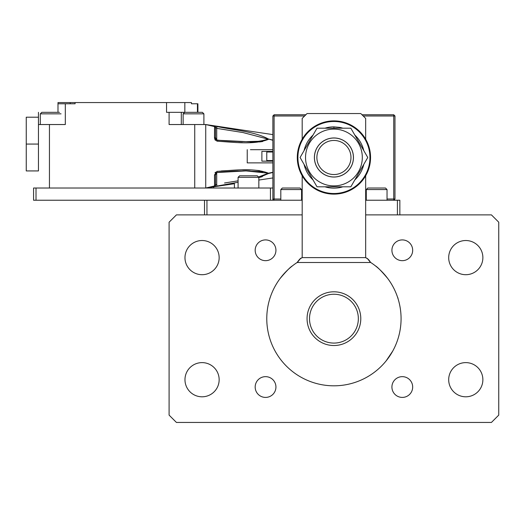 <?xml version="1.0" encoding="UTF-8"?>
<svg xmlns="http://www.w3.org/2000/svg" width="525" height="525" viewBox="0 0 525 525"><rect width="100%" height="100%" fill="white"/><g stroke="black" fill="none" stroke-linecap="round" stroke-linejoin="round"><path stroke-width="0.79" d="M36.015 200.235L36.015 188.022L33.574 188.022L33.574 200.235L302.183 200.235M365.669 200.235L399.853 200.235L399.853 214.882M204.507 200.235L204.507 214.882M206.948 200.235L206.948 214.882M397.412 200.235L397.412 214.882M193.515 112.324L184.669 112.324L183.14 113.853L203.897 113.853L202.368 112.324L193.515 112.324M255.176 387.037A10.375 10.375 0 0 0 265.552 397.412A10.375 10.375 0 0 0 275.933 387.037A10.375 10.375 0 0 0 265.552 376.655A10.375 10.375 0 0 0 255.176 387.037M391.919 387.037A10.375 10.375 0 0 0 402.294 397.412A10.375 10.375 0 0 0 412.676 387.037A10.375 10.375 0 0 0 402.294 376.655A10.375 10.375 0 0 0 391.919 387.037M255.176 250.294A10.375 10.375 0 0 0 265.552 260.669A10.375 10.375 0 0 0 275.933 250.294A10.375 10.375 0 0 0 265.552 239.912A10.375 10.375 0 0 0 255.176 250.294M391.919 250.294A10.375 10.375 0 0 0 402.294 260.669A10.375 10.375 0 0 0 412.676 250.294A10.375 10.375 0 0 0 402.294 239.912A10.375 10.375 0 0 0 391.919 250.294M184.971 257.618A17.095 17.095 0 0 0 202.066 274.706A17.095 17.095 0 0 0 219.155 257.618A17.095 17.095 0 0 0 202.066 240.522A17.095 17.095 0 0 0 184.971 257.618M184.971 379.706A17.095 17.095 0 0 0 202.066 396.802A17.095 17.095 0 0 0 219.155 379.706A17.095 17.095 0 0 0 202.066 362.617A17.095 17.095 0 0 0 184.971 379.706M448.691 257.618A17.095 17.095 0 0 0 465.787 274.706A17.095 17.095 0 0 0 482.875 257.618A17.095 17.095 0 0 0 465.787 240.522A17.095 17.095 0 0 0 448.691 257.618M448.691 379.706A17.095 17.095 0 0 0 465.787 396.802A17.095 17.095 0 0 0 482.875 379.706A17.095 17.095 0 0 0 465.787 362.617A17.095 17.095 0 0 0 448.691 379.706M365.669 214.882L491.426 214.882L498.75 222.206L498.75 415.117L491.426 422.441L176.426 422.441L169.096 415.117L169.096 222.206L176.426 214.882L302.183 214.882M333.926 120.875A36.625 36.625 0 0 1 370.552 157.5A36.625 36.625 0 0 1 333.926 194.125A36.625 36.625 0 0 1 297.294 157.5A36.625 36.625 0 0 1 333.926 120.875M333.926 121.485A36.015 36.015 0 0 1 369.941 157.5A36.015 36.015 0 0 1 333.926 193.515A36.015 36.015 0 0 1 297.905 157.5A36.015 36.015 0 0 1 333.926 121.485M365.669 139.23L365.669 118.433L360.787 113.544L307.066 113.544L302.183 118.433L302.183 139.23M302.183 175.77L302.183 257.618A14.956 10.579 90 0 0 297.294 262.5C296.185 263.379 301.606 256.882 300.805 258.392C300.753 257.9 299.585 259.271 297.294 262.5L300.353 258.713L302.183 257.618L301.317 258.07M367.106 258.438L365.669 257.618L365.669 175.77M333.926 343.081A24.419 24.419 0 0 1 309.507 318.662A24.419 24.419 0 0 1 333.926 294.243A24.419 24.419 0 0 1 358.345 318.662A24.419 24.419 0 0 1 333.926 343.081M333.926 345.522A26.86 26.86 0 0 1 307.066 318.662A26.86 26.86 0 0 1 333.926 291.802A26.86 26.86 0 0 1 360.787 318.662A26.86 26.86 0 0 1 333.926 345.522M386.059 360.99L392.772 351.008L387.647 358.956M387.647 278.375C381.531 271.176 377.462 267.015 375.434 265.88M401.074 318.662A67.154 67.154 0 0 0 370.735 262.5L297.111 262.5A67.154 67.154 0 0 0 333.926 385.816A67.154 67.154 0 0 0 401.074 318.662M284.99 364.652L285.331 365.006M285.278 364.954L284.865 364.514M280.206 278.375C286.289 271.195 290.358 267.035 292.412 265.88C290.423 266.976 286.355 271.136 280.206 278.375M319.6 148.267A17.043 17.043 0 0 0 324.686 171.826A17.043 17.043 0 0 0 348.252 166.733A17.043 17.043 0 0 0 343.16 143.174A17.043 17.043 0 0 0 319.6 148.267M317.546 146.941A19.484 19.484 0 0 0 323.367 173.88A19.484 19.484 0 0 0 350.3 168.059A19.484 19.484 0 0 0 344.485 141.12A19.484 19.484 0 0 0 317.546 146.941M353.456 157.5A19.537 19.537 0 0 1 333.926 177.037A19.537 19.537 0 0 1 314.39 157.5A19.537 19.537 0 0 1 333.926 137.963A19.537 19.537 0 0 1 353.456 157.5M305.537 157.5A28.389 28.389 0 0 1 333.926 129.111A28.389 28.389 0 0 1 362.309 157.5A28.389 28.389 0 0 1 333.926 185.889A28.389 28.389 0 0 1 305.537 157.5M367.762 157.5L350.844 128.198L317.008 128.198L300.09 157.5L317.008 186.802L350.844 186.802L367.762 157.5M248.456 175.816L239.61 175.816L238.081 177.338L258.838 177.338L257.309 175.816L248.456 175.816M215.493 127.365L216.713 128.362L242.977 132.549L268.078 139.125C261.384 141.291 254.028 142.124 246.008 141.625L257.565 141.31L246.008 141.625L216.713 140.208L215.493 137.662L215.493 127.365L215.493 137.963L215.493 127.365A1.221 1.221 0 0 0 214.502 126.164L216.93 126.492L216.713 128.362L217.796 128.527L216.713 128.362L216.713 139.985M272.875 161.162L261.89 161.162L261.89 151.397L272.875 151.397M215.493 174.595L215.493 175.816M265.63 140.241L266.923 139.814L265.63 140.241M215.493 127.732L214.502 126.164M238.081 182.267L216.93 186.067L216.713 184.196L215.493 185.194A1.221 1.221 -0 0 1 214.502 186.395L215.755 186.263M260.393 177.24L262.369 176.61L260.393 177.24M197.905 103.779L197.905 112.324L197.905 103.779L191.448 103.779L193.515 103.779L191.448 103.779L191.448 102.559L70.206 102.559L70.206 103.779M75.088 102.559L75.088 103.779L71.426 103.779M245.831 141.625L257.565 141.31M272.875 152.007L266.772 152.007L266.772 160.552L272.875 160.552M216.713 140.208L216.93 141.186L214.502 137.622L215.493 137.662L215.493 140.405L215.493 137.963M261.89 161.162L261.89 151.397M216.93 186.067L214.502 186.395L215.493 184.826L215.493 174.897L215.493 184.36M272.875 140.293L268.446 139.013L268.446 139.355C253.995 145.071 233.979 142.216 216.93 141.186M250.438 149.684L272.875 149.684M216.93 126.492C233.868 130.148 254.238 131.368 268.446 139.013L272.875 140.09M214.502 137.622L214.561 126.591L205.728 124.537L169.096 124.537L169.096 112.324L166.55 112.324L166.55 102.559M184.839 102.559L184.839 112.324L169.096 112.324M238.081 180.836L224.536 182.995M263.137 171.813L246.008 170.927L268.446 173.204L258.766 176.879M213.662 188.022L213.662 186.834L205.728 188.022L205.728 124.537L205.728 188.022L214.561 185.968L214.502 174.937L216.93 171.373L216.858 172.541L245.831 170.933M246.008 141.625C234.524 141.527 224.805 140.989 216.858 140.011L215.493 137.662M214.502 174.937L215.493 174.897L216.858 172.541C224.963 171.563 234.675 171.025 246.008 170.927M216.93 171.373C233.868 170.303 254.238 167.547 268.446 173.204L272.875 172.259M272.875 162.875L247.236 162.875L247.236 149.684M259.481 170.599L256.436 170.323M250.117 170.002L243.548 169.923M243.219 169.923L242.655 169.923M238.278 169.988L221.347 170.933M215.427 172.18L215.027 172.738M214.508 137.963L215.066 139.886M238.547 142.577L242.406 142.629M250.222 142.551L256.377 142.242M259.481 141.96L262.782 141.494M70.206 102.559L57.993 102.559L57.993 112.324M75.088 103.779L65.317 103.779L65.317 124.537L38.456 124.537L38.456 170.933L26.25 170.933L26.25 117.206L38.456 117.206M181.309 124.537L181.309 112.324M65.317 103.779L57.993 103.779M229.773 183.796L230.245 183.711M272.875 172.469L268.446 173.545L258.838 177.693M38.456 170.933L38.456 112.324M38.456 144.067L26.25 144.067M59.522 112.324L41.816 112.324L40.294 113.853L61.044 113.853M366.03 257.795L365.669 257.618A14.956 10.579 90 0 1 370.552 262.5C365.945 256.417 368.091 259.416 365.669 257.618L302.183 257.618M387.037 199.014L393.75 199.014L393.75 200.235L394.971 199.014L394.971 115.986L393.75 114.765L362.007 114.765M305.845 114.765L274.096 114.765L272.875 115.986L272.875 199.014L274.096 200.235L274.096 199.014L280.816 199.014M394.971 115.986L393.75 115.986L393.75 199.014L394.971 199.014M363.228 115.986L393.75 115.986L393.75 114.765M272.875 200.235L272.875 199.014L274.096 199.014L274.096 115.986L272.875 115.986M274.096 114.765L274.096 115.986L304.625 115.986M301.567 199.014L302.183 199.014M365.669 199.014L366.279 199.014M304.06 150.623A30.647 30.647 0 0 1 313.031 135.076M324.949 128.198A30.647 30.647 0 0 1 333.926 126.853L333.926 128.198M363.786 164.377A30.647 30.647 0 0 1 354.815 179.924M342.897 186.802A30.647 30.647 0 0 1 324.949 186.802M313.031 179.924A30.647 30.647 0 0 1 304.06 164.377M339.708 128.198L339.708 127.404A30.647 30.647 0 0 1 342.897 128.198M354.815 135.076A30.647 30.647 0 0 1 363.786 150.623M339.708 127.404L333.926 126.853M36.015 188.022L270.434 188.022L270.434 200.235M270.434 188.022L272.875 188.022M376.655 188.022L367.808 188.022L366.279 189.551L387.037 189.551L385.508 188.022L376.655 188.022M291.191 188.022L282.338 188.022L280.816 189.551L301.567 189.551L300.044 188.022L291.191 188.022M398.022 298.646L397.884 298.213M269.962 298.213L270.342 297.071M216.713 184.196L216.713 172.574M197.439 103.779L197.439 112.324M49.448 188.022L49.448 124.537M194.736 124.537L194.736 188.022M398.022 298.213L397.51 297.071M203.897 124.537L203.897 113.853L203.897 124.537L203.897 113.853L202.368 112.324M183.14 124.537L183.14 113.853M234.419 188.022L234.419 183.717L234.419 188.022M258.838 177.338L258.838 188.022L258.838 180.055L272.875 177.949L258.838 180.055M269.824 298.646L269.824 298.213M238.081 188.022L238.081 177.338M205.728 188.022L234.419 183.717M272.875 134.61L205.728 124.537M40.294 124.537L40.294 113.853M370.269 261.936L369.652 260.938M368.911 260.013L368.511 259.586M368.025 259.14L367.421 258.661M367.165 258.477L365.984 257.768M367.572 258.772L370.552 262.5L368.484 259.567L367.041 258.392M367.021 258.379L365.748 257.65M299.526 259.416L299.913 259.074M299.355 259.573L297.294 262.5M387.037 200.235L387.037 189.551M366.279 200.235L366.279 189.551M301.567 200.235L301.567 189.551M280.816 200.235L280.816 189.551"/></g></svg>
